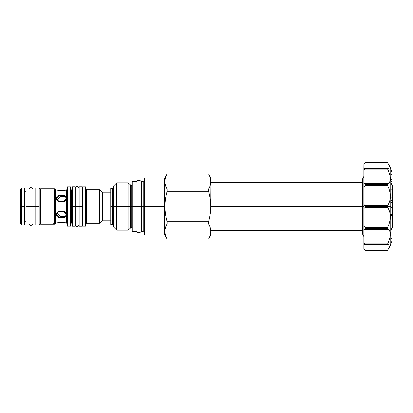 <?xml version="1.0" encoding="UTF-8"?>
<svg xmlns="http://www.w3.org/2000/svg" width="413" height="413" viewBox="0 0 413 413"><rect width="100%" height="100%" fill="white"/><g stroke="black" fill="none" stroke-linecap="round" stroke-linejoin="round"><path stroke-width="0.62" d="M82.094 225.844A0.382 0.382 180 0 0 82.476 226.226L82.476 186.774A0.382 0.382 0 0 0 82.094 187.156A0.382 0.382 0 0 1 82.476 186.774L82.476 226.226L85.548 226.226L85.548 186.774A0.382 0.382 0 0 1 85.935 187.156L85.935 225.844L85.935 187.156L85.935 225.844L85.935 187.156L85.548 186.774A0.382 0.382 0 0 1 85.935 187.156L85.548 186.774L82.476 186.774L85.548 186.774L85.548 226.226A0.382 0.382 180 0 0 85.935 225.844A0.382 0.382 180 0 1 85.548 226.226L82.476 226.226A0.382 0.382 180 0 1 82.094 225.844L82.863 225.844M54.284 188.844L54.284 224.156A0.614 0.614 180 0 0 54.717 223.975A0.614 0.614 180 0 1 54.284 224.156L40.686 224.156L40.686 188.844L54.284 188.844L40.686 188.844L54.284 188.844L40.686 188.844L39.916 189.613L40.686 188.844L39.916 189.613L40.686 188.844L40.686 224.156L54.284 224.156L40.686 224.156L54.284 224.156L54.284 188.844A0.614 0.614 0 0 1 54.717 189.025L54.284 188.844A0.614 0.614 0 0 1 54.717 189.025L55.512 189.815L55.512 223.185L54.717 223.975L54.717 189.025L55.512 189.815A0.614 0.614 0 0 0 55.946 189.995L55.946 223.005L56.514 223.005C55.946 222.493 67.118 222.385 66.173 223.005L66.173 223.005C67.118 222.385 55.946 222.493 56.514 223.005L55.946 223.005A0.614 0.614 0 0 0 55.512 223.185L54.717 223.975L54.717 189.025L55.512 189.815L55.512 223.185A0.614 0.614 0 0 1 55.946 223.005L55.946 189.995L56.529 190.001M40.686 223.288L40.686 224.156L39.916 223.387L40.686 224.156L39.916 223.387L40.686 224.156L40.686 223.288M79.177 189.918L79.177 206.5L82.094 206.5L82.094 186.733L82.094 226.267L82.094 206.5L82.094 226.267L79.177 226.267L79.177 206.5L82.094 206.5L80.711 206.5L82.094 206.5L82.094 186.733L79.177 186.733L79.177 224.966C77.892 227.455 76.612 227.455 75.342 224.966L75.342 206.5L79.177 206.5L79.177 188.034C77.892 185.545 76.612 185.545 75.342 188.034L75.342 206.5L79.177 206.5L79.177 223.81M70.737 187.156L70.737 225.844L70.737 187.156L70.737 225.844L70.737 187.156L70.349 186.774A0.382 0.382 0 0 1 70.737 187.156L70.349 186.774A0.382 0.382 0 0 1 70.737 187.156L70.737 225.844A0.382 0.382 180 0 1 70.349 226.226L70.349 186.774L67.283 186.774L67.283 226.226A0.382 0.382 180 0 1 66.896 225.844L66.896 221.75L66.896 225.844L67.665 225.844M99.61 189.804L99.61 223.196A0.614 0.614 180 0 0 100.044 223.015L102.279 220.779L100.044 223.015L102.279 220.779L102.279 192.221L110.725 192.221L102.279 192.221L102.279 220.779L100.044 223.015L100.044 189.985L102.279 192.221L99.61 189.804L86.544 189.804L86.544 223.196L99.61 223.196L86.544 223.196A0.614 0.614 0 0 0 85.935 223.81A0.614 0.614 0 0 1 86.544 223.196L86.544 189.804L99.61 189.804A0.614 0.614 0 0 1 100.044 189.985A0.614 0.614 0 0 0 99.61 189.804L99.61 223.196A0.614 0.614 180 0 0 100.044 223.015L100.044 189.985M66.157 190.001L66.173 189.995C67.118 190.615 55.951 190.507 56.514 189.995L55.946 189.995A0.614 0.614 0 0 1 55.512 189.815L54.717 189.025M56.617 190.016L57.087 190.104M58.543 190.326L58.93 190.372M59.864 190.465L60.355 190.496M61.036 190.527L61.687 190.538M64.32 190.357L64.774 190.29M65.094 190.233L66.173 189.995C67.118 190.615 55.951 190.507 56.514 189.995M59.735 195.137L59.462 195.215M58.538 201.255L57.799 199.36L56.514 198.25L59.704 195.148L65.13 195.989L66.173 198.25L63.499 201.807L57.825 200.733L56.514 198.25L57.799 199.36L60.443 196.469L65.693 196.629L60.443 196.469L57.799 199.36L58.46 201.152M61.697 216.846L61.15 216.732M59.524 216.118L59.173 215.906M58.125 217.202L58.47 217.398M59.503 217.801L59.875 217.899M65.76 222.901L65.352 222.819M58.083 222.736L61.067 222.473M60.634 222.488L58.692 222.653M57.237 222.87L56.72 222.963M58.207 212.23L57.799 213.64L60.443 216.531L65.693 216.371L60.443 216.531L57.799 213.64L56.514 214.75L57.825 212.267L63.499 211.193L66.173 214.75L65.13 217.011L59.704 217.852L56.514 214.75C55.946 210.253 67.118 209.546 66.173 214.75C67.118 219.339 55.946 218.74 56.514 214.75L57.799 213.64L58.31 211.89M66.896 187.156L67.283 186.774L67.283 226.226A0.382 0.382 180 0 1 66.896 225.844L66.896 187.156A0.382 0.382 0 0 1 67.283 186.774A0.382 0.382 0 0 0 66.896 187.156L67.283 186.774L70.349 186.774L70.349 226.226A0.382 0.382 180 0 0 70.737 225.844L69.967 225.844L70.737 225.844M66.896 220.619L66.896 215.379L66.896 220.619M66.896 211.74L66.896 201.26L66.896 211.74M66.896 197.62L66.896 192.381L66.896 197.62M60.587 190.512L61.47 190.538M64.345 190.352L65.6 190.13M66.281 189.995L66.281 223.005A0.614 0.614 180 0 1 66.896 223.619A0.614 0.614 180 0 0 66.281 223.005L66.281 189.995A0.614 0.614 0 0 0 66.896 189.381A0.614 0.614 0 0 1 66.281 189.995L66.281 189.995M66.281 220.48L66.281 216.009L66.281 220.48M66.281 210.976L66.281 202.024L66.281 210.976M66.281 196.991L66.281 192.52L66.281 196.991M64.175 195.39L63.793 195.235M63.297 195.091L62.91 195.003M62.394 194.931L61.687 194.895M61.134 194.915L60.654 194.962M59.993 195.075L59.307 195.261M58.605 195.54L58.176 195.767M56.514 198.25C55.946 194.26 67.118 193.661 66.173 198.25C67.118 203.454 55.946 202.747 56.514 198.25M72.425 189.918L71.501 189.918A0.769 0.769 0 0 1 70.737 189.154A0.769 0.769 0 0 0 71.501 189.918L71.501 223.082L72.425 223.082L71.501 223.082A0.769 0.769 0 0 0 70.737 223.846A0.769 0.769 0 0 1 71.501 223.082L71.501 189.918L72.425 189.918L72.425 206.5L75.342 206.5L75.342 189.19M85.935 189.19A0.614 0.614 0 0 0 86.544 189.804A0.614 0.614 0 0 1 85.935 189.19M210.971 233.521L210.971 206.5L210.971 234.976L208.622 239.044L167.079 239.044L164.684 234.899L164.684 206.5L152.02 206.5L164.684 206.5L164.684 178.101L164.906 206.5C164.926 201.544 165.649 196.48 167.079 191.312L208.622 191.312L208.622 189.164L167.079 189.164L167.079 191.312L167.079 189.164L208.622 189.164C211.508 184.105 211.508 179.041 208.622 173.976L167.079 173.976C164.193 179.041 164.193 184.105 167.079 189.164C164.193 184.105 164.193 179.041 167.079 173.976L208.622 173.976L167.079 173.956L164.684 178.101L144.576 178.101L144.576 206.5L164.906 206.5C164.926 211.456 165.649 216.52 167.079 221.688L208.622 221.688L208.622 223.836L208.622 221.688C210.052 216.52 210.775 211.456 210.795 206.5L210.971 178.024L208.622 173.976C211.508 179.041 211.508 184.105 208.622 189.164L208.622 191.312C210.052 196.48 210.775 201.544 210.795 206.5L210.971 179.479M113.797 223.309L113.797 206.5L130.622 206.5L130.622 185.37L130.622 206.5L128.071 206.5L128.071 182.82L128.071 230.18L128.071 206.5L116.75 206.5L116.75 182.82L116.75 230.18L116.75 206.5L113.797 206.5L130.622 206.5L130.622 227.63L130.622 206.5L113.797 206.5L113.797 189.691M132.294 227.341L131.324 227.341L131.324 185.659L128.071 182.82L116.75 182.82L113.797 185.778L113.797 227.222L116.75 230.18L128.071 230.18L131.324 227.341L131.324 185.659L132.294 185.659L132.294 206.5L143.192 206.5L143.192 181.4L144.344 180.249M132.294 228.105L132.294 206.5L131.324 206.5L143.192 206.5L143.192 181.4L141.504 181.4L141.504 206.5L143.192 206.5L143.192 231.6L143.192 206.5L136.13 206.5L141.504 206.5L141.504 223.309M141.504 189.691L141.504 231.6L143.192 231.6L144.344 232.751M144.576 178.101L144.576 206.5L144.344 179.758L144.344 206.5L143.192 206.5L164.906 206.5C164.926 211.456 165.649 216.52 167.079 221.688L208.622 221.688C210.052 216.52 210.775 211.456 210.795 206.5L363.874 206.5L210.795 206.5C210.775 201.544 210.052 196.48 208.622 191.312L167.079 191.312C165.649 196.48 164.926 201.544 164.906 206.5L164.684 234.899L144.576 234.899L144.576 206.5L144.576 234.899M167.079 239.044L208.622 239.024C211.508 233.959 211.508 228.895 208.622 223.836C211.508 228.895 211.508 233.959 208.622 239.024L167.079 239.024C164.193 233.959 164.193 228.895 167.079 223.836L167.079 221.688L167.079 223.836L208.622 223.836L167.079 223.836C164.193 228.895 164.193 233.959 167.079 239.024L167.079 239.044M111.644 206.5L113.797 206.5L111.644 206.5M131.324 206.5L134.597 206.5L131.324 206.5M144.808 206.5L151.256 206.5L144.808 206.5M144.736 234.507C144.385 234.863 144.385 234.863 144.736 234.507L144.344 234.672L144.344 178.328L144.344 234.672L144.736 234.507M144.736 178.493C144.385 178.137 144.385 178.137 144.736 178.493M152.02 206.5L151.256 206.5L152.02 206.5M110.725 223.841L110.725 206.5L112.646 206.5L112.646 188.498L112.646 224.502L112.646 206.5L110.725 206.5L110.725 189.159M113.797 187.347L112.646 188.498L110.725 188.498L110.725 224.502L112.646 224.502L113.797 225.653M20.65 189.113L20.65 223.887L21.59 224.827L20.65 223.887L21.59 224.827L20.65 223.887L20.65 189.113L21.59 188.173L20.65 189.113M39.916 223.035L39.916 189.113L38.977 188.173L39.916 189.113L39.916 223.887L38.977 224.827L39.916 223.887L38.977 224.827L38.977 188.173L39.916 189.113L38.977 188.173L38.977 206.5L35.771 206.5L35.771 188.116L35.771 224.884L35.771 206.5L38.977 206.5L35.771 206.5L38.977 206.5L38.977 224.827L39.916 223.887L39.916 223.035M32.854 191.302L32.854 206.5L35.771 206.5L35.771 224.884L32.854 224.884L32.854 206.5L35.771 206.5L34.387 206.5L35.771 206.5L35.771 188.116L32.854 188.116L32.854 223.588C31.569 226.071 30.288 226.071 29.018 223.588L29.018 206.5L32.854 206.5L32.854 189.412C31.569 186.929 30.288 186.929 29.018 189.412L29.018 206.5L32.854 206.5L32.854 222.426M26.102 222.426L26.102 191.302L25.023 191.302A0.614 0.614 0 0 1 24.413 190.687A0.614 0.614 0 0 0 25.023 191.302L25.023 221.698A0.614 0.614 0 0 0 24.413 222.313L24.413 206.5L21.59 206.5L21.59 188.173L24.413 188.173L24.413 206.5L21.59 206.5L24.413 206.5L21.59 206.5L24.413 206.5L21.59 206.5L24.413 206.5L21.59 206.5L21.59 188.173M38.977 224.827L35.771 224.827M21.59 224.827L21.59 206.5L21.59 224.827L24.413 224.827L24.413 206.5M24.413 222.313A0.614 0.614 0 0 1 25.023 221.698L26.102 221.698L25.023 221.698L26.102 221.698L25.023 221.698L25.023 191.302L26.102 191.302M390.739 183.548L392.35 185.163L392.35 206.5L392.35 185.163L392.35 206.5L391.891 206.5L392.35 206.5L392.35 227.837L390.739 229.452L391.891 229.669L391.891 242.214L390.739 242.214L391.891 242.214L390.739 242.194L391.891 242.194L391.891 241.166L390.739 241.166L391.891 241.166L391.891 238.373L390.739 238.373L391.891 238.373L391.891 229.669L390.739 229.669M390.739 242.266L391.891 242.266L390.739 242.266L390.739 168.122L387.657 162.794C391.183 168.927 391.183 170.693 387.657 168.091L387.657 169.211C391.183 177.229 391.183 182.05 387.657 183.682L387.657 185.618C391.183 193.377 391.183 199.964 387.657 205.38L387.657 207.62C391.183 213.036 391.183 219.623 387.657 227.382L387.657 229.318C391.183 230.95 391.183 235.771 387.657 243.789L387.657 244.909C391.183 242.307 391.183 244.073 387.657 250.206L387.415 250.634L365.407 250.634L364.942 250.154M364.834 250.046L363.874 249.049L365.407 250.634L387.415 250.634L365.407 250.634L363.874 249.049L364.989 250.206L387.657 250.206L364.989 250.206L363.874 249.049L363.874 225.926L364.989 227.382L365.407 228.761L387.415 228.761L387.657 229.318L364.989 229.318L365.407 228.761L387.415 228.761L387.415 228.374L365.407 228.374L364.989 227.382L387.657 227.382L380.998 227.382L387.657 227.382L387.415 228.374L365.407 228.374L364.989 229.318L363.874 229.618L364.989 229.318L387.657 229.318C391.183 230.95 391.183 235.771 387.657 243.789L387.415 244.61L365.407 244.61L364.989 244.909L363.874 244.413L364.989 244.909L387.657 244.909L389.81 243.722L390.079 245.332L387.415 250.634L390.739 244.878L390.739 206.5L365.407 206.273L364.989 207.62L363.874 208.632L363.874 187.074L364.989 185.618L387.657 185.618C391.183 193.377 391.183 199.964 387.657 205.38L387.415 206.273L365.407 206.273L365.407 206.727L387.415 206.727L387.657 207.62L380.998 207.62L387.657 207.62C391.183 213.036 391.183 219.623 387.657 227.382L364.989 227.382L363.874 225.926L363.874 183.382L364.989 183.682L387.657 183.682L387.415 184.239L365.407 184.239L364.989 183.682L387.657 183.682C391.183 182.05 391.183 177.229 387.657 169.211L364.989 169.211L363.874 170.719L363.874 168.587L365.407 168.163L363.874 168.587L363.899 163.925M363.915 163.909L365.407 162.366L387.415 162.366L387.657 162.794L364.989 162.794L365.407 162.366L363.874 163.951L364.989 162.794L363.874 163.951L364.989 162.794L387.657 162.794L390.079 167.668L389.81 169.278L387.657 168.091L365.407 168.163L363.874 170.719L363.874 183.382L364.989 183.682L365.407 184.626L387.415 184.626L387.657 185.618L364.989 185.618L365.407 184.626L387.415 184.626L387.415 184.239L365.407 184.239L364.989 185.618L363.874 187.074L363.874 168.587M388.199 183.439L388.638 183.15M389.345 182.407L389.593 182.009M388.762 171.896L388.659 171.622M387.946 169.872L387.817 169.573M387.962 249.659L388.37 248.925M389.578 246.566L389.784 246.102M390.006 245.539L390.146 245.136M389.382 239.303L389.573 238.647L389.382 239.303M389.81 237.749L390.001 236.892L389.81 237.749M363.874 244.413L363.874 208.632L364.989 207.62L387.657 207.62L364.989 207.62L365.407 206.727L390.739 206.5M363.874 204.368L365.407 206.273L364.989 205.38L387.657 205.38L364.989 205.38L363.874 204.368M391.891 214.146L390.739 214.146L391.891 214.146L391.891 212.019L390.739 212.019L391.891 212.019L391.891 223.041L390.739 223.041L391.891 223.041L391.891 215.333L390.739 215.333L391.891 215.333L391.891 214.667L390.739 214.667L391.891 214.667M390.244 168.241L390.146 167.864M390.001 167.446L389.805 166.955M389.511 166.3L389.299 165.85M388.21 183.434L388.525 183.238M380.998 183.682L387.657 183.682L380.998 183.682M380.998 205.38L387.657 205.38L380.998 205.38M390.29 233.825L390.244 233.18M387.657 229.318L380.998 229.318L387.657 229.318M387.415 244.837L365.407 244.61L364.989 243.789L387.657 243.789L364.989 243.789L363.874 242.281L365.407 244.837L387.657 244.909M387.657 168.091L365.407 168.163L387.415 168.39L387.657 169.211L364.989 169.211L365.407 168.39L387.415 168.163M390.739 210.098L391.891 210.098L390.739 210.098M390.739 202.329L391.891 202.329L391.891 210.098L390.739 210.016L391.891 210.016L391.891 207.491L390.739 207.491L391.891 207.491L391.891 204.987L390.739 204.987L391.891 204.987L390.739 204.92L391.891 204.92L391.891 202.329L390.739 202.329M390.739 200.517L391.891 200.517L390.739 200.517M390.739 189.892L391.891 189.892L391.891 200.517L391.891 197.13L390.739 197.13L391.891 197.13L391.891 189.892L390.739 189.892M391.891 179.588L391.891 183.331L390.739 183.331L391.891 183.331L390.739 183.3L391.891 183.3L391.891 181.539L390.739 181.539L391.891 181.539L391.891 174.565L391.891 179.588L390.739 179.588L391.891 179.588M391.891 171.638L391.891 174.565L390.739 174.565L391.891 174.565L391.891 171.638L390.739 171.638L391.891 171.638L391.891 170.734L391.891 171.638M390.739 170.734L391.891 170.734L390.739 170.734M136.13 184.895L136.13 227.341M136.13 231.486L136.13 181.513L132.294 181.513L132.294 231.486L136.13 231.486M29.018 190.574L29.018 221.698M29.018 224.884L29.018 206.5L26.102 206.5L29.018 206.5L29.018 188.116L26.102 188.116L26.102 224.884L29.018 224.884M75.342 223.082L75.342 206.5L75.342 226.267L72.425 226.267L72.425 206.5L75.342 206.5L75.342 186.733L72.425 186.733L72.425 223.81M57.918 212.886L58.016 212.602M67.283 226.226L70.349 226.226L67.283 226.226M365.407 162.366L387.415 162.366L365.407 162.366M364.989 244.909L365.407 244.837M365.407 168.163L364.989 168.091M102.279 220.779L110.725 220.779L102.279 220.779M82.476 226.226L85.548 226.226L82.476 226.226M82.476 186.774L85.548 186.774L82.476 186.774L82.094 187.156L82.481 186.774M55.512 223.185L54.717 223.975L55.512 223.185M85.935 225.844L85.166 225.844L85.935 225.844L85.935 187.156M100.225 190.419C99.817 189.629 99.404 189.629 98.996 190.419M98.996 222.581C99.404 223.371 99.817 223.371 100.225 222.581M99.61 223.196L100.044 223.015M53.669 223.541C54.077 224.331 54.49 224.331 54.898 223.541M35.771 188.173L38.977 188.173M387.497 244.986L365.262 244.986M365.262 168.014L387.497 168.014M136.13 230.026L136.13 230.026C135.97 233.495 141.664 233.49 141.504 230.026L141.504 230.026M141.504 182.974C141.664 179.505 135.97 179.51 136.13 182.974L136.13 182.974M363.874 176.47L362.722 178.679L362.722 234.321L363.874 236.53M67.283 186.774L70.349 186.774L67.283 186.774M102.279 192.221L110.725 192.221L102.279 192.221M210.971 182.396L362.722 182.396M210.971 230.604L362.722 230.604"/></g></svg>
